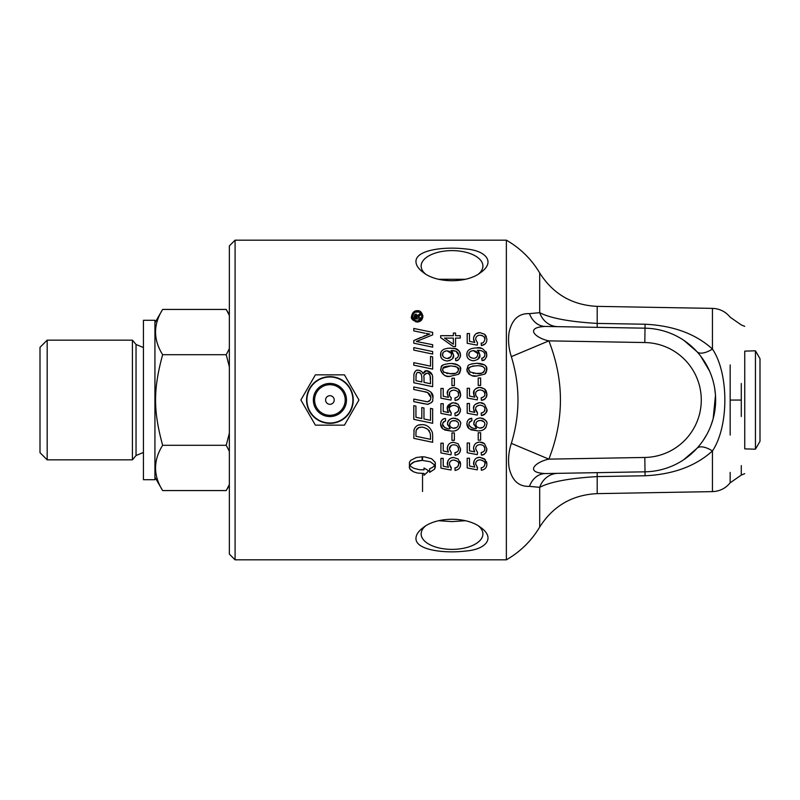 <?xml version="1.0" encoding="UTF-8"?>
<svg xmlns="http://www.w3.org/2000/svg" width="800" height="800" viewBox="0 0 800 800"><rect width="100%" height="100%" fill="white"/><g stroke="black" fill="none" stroke-linecap="round" stroke-linejoin="round"><path stroke-width="1.2" d="M455.07 400L454.9 398C457.59 397.24 458.83 395.99 458.6 394.24C458.91 392.11 457.31 390.73 453.81 390.09C450.5 390.72 449.02 392.12 449.37 394.27C448.92 394.78 449.56 395.97 451.28 397.84L450.98 400.09L440.92 398.19L440.92 388.46L443.22 388.46L443.22 396.27L448.47 397.33L447.25 393.63C446.88 390.52 448.99 388.49 453.59 387.54L458.2 389.09L460.57 394.22C460.16 397.52 459.03 399.45 457.17 400L455.11 400.52L455.07 400L455.11 400.52C459.15 399.36 460.97 397.27 460.57 394.22M506.37 400L506.37 559.82L235.09 559.82L235.09 240.18L506.37 240.18L506.37 400M482.99 400L481.39 400.34L481.18 397.82C483.87 397.06 485.1 395.81 484.88 394.06C485.18 391.93 483.59 390.55 480.09 389.91C476.78 390.54 475.3 391.93 475.64 394.09C475.2 394.6 475.83 395.79 477.55 397.65L477.25 399.91L467.19 398.01L467.19 388.28L469.49 388.28L469.49 396.09L474.75 397.15L473.52 393.45C473.15 390.34 475.26 388.31 479.87 387.36L484.48 388.91L486.85 394.04C486.35 397.62 485.06 399.6 482.99 400M425.38 401.52L427.53 401.81L430.36 400L430.89 397.61C430.45 394.08 428.21 392.1 424.18 391.67L413.8 389.5L413.8 386.97L424.87 389.29C430.81 391.02 433.51 393.76 432.97 397.48L432.68 400C433.31 401.41 431.59 402.84 427.5 404.31L413.8 401.63L413.8 399.1L427.53 401.81L429.64 400.97M477.78 350.34L479.88 355.03C480.43 357.81 478.29 359.74 473.48 360.82C468.97 360.17 466.77 358.12 466.87 354.67C466.66 350.43 469.81 348.19 476.33 347.95C481 346.68 484.51 349.02 486.85 354.97C485.85 359.07 484.23 360.9 481.99 360.46L481.78 358.15C483.4 358.19 484.44 357.11 484.88 354.91C484.65 351.89 482.28 350.37 477.78 350.34L477.3 350.36M421.82 407.55L423.96 408L423.96 418.97L430.52 420.33L430.52 408.4L432.66 408.85L432.66 423.29L413.8 419.35L413.8 405.66L415.94 406.1L415.94 417.28L421.82 418.52L421.82 407.55M422.54 491.51L422.54 473.8M413.83 375.38L413.93 374.28C414.62 371.34 416.07 369.99 418.29 370.22C421.02 370.72 422.54 371.89 422.83 373.71L426.69 370.65C430.46 371.43 432.45 373.67 432.66 377.34L432.66 386.69L413.8 382.75L413.93 374.28C415.03 371.03 416.48 369.67 418.29 370.22L419.76 370.44M424.55 456.89L431.62 458.75L435.2 462.32L435.36 466.96L434.68 469.05L429.63 472.38L429.63 468.76L432.7 467.3L434.83 465.12L430.25 461.76L422.54 460.42L422.54 456.79L424.55 456.89M413.8 362.66L430.52 366.15L430.52 356.43L432.66 356.88L432.66 369.11L413.8 365.17L413.8 362.66L430.52 366.15M410.94 466.54L413.72 468.26L419.61 469.74L424.02 469.83L424.02 468L428.71 470.85L424.02 475.27L424.02 473.45L417.49 473.04L413.72 471.88L410.94 470.16L409.46 468.07L409.43 462.32L410.67 460.39L416.26 457.54L422.1 456.79L422.1 460.42L418.03 460.78L412.85 462.46L409.81 465.11L410.94 466.54M413.8 350.12L413.8 347.61L432.66 351.55L432.66 354.06L413.8 350.12M432.66 435.49L432.66 442.29L413.8 438.35L414.1 429.54C415.55 426.1 418.02 424.49 421.5 424.7C426.3 424.31 429.92 426.88 432.35 432.39L432.64 434.65M424.87 333.2L413.8 330.9L413.8 328.44L432.66 332.35L432.66 334.88L416.33 341.49L432.66 344.69L432.66 347.15L413.8 343.21L413.8 340.54L429.8 334.07L426.04 333.43M411.54 316.38C412.35 312.58 414.25 310.68 417.22 310.7C420.06 310.36 421.96 312.26 422.91 316.38C422.53 319.77 420.63 321.66 417.22 322.07C412.58 320.42 410.68 318.52 411.54 316.38L411.78 318.02M440.92 413.4L440.92 403.67L443.22 403.67L443.22 411.48L448.47 412.54L447.25 408.84C446.77 405.85 448.88 403.82 453.59 402.75L458.2 404.3L460.57 409.43C459.74 413.85 457.91 415.95 455.11 415.73L454.9 413.21C457.56 412.49 458.8 411.24 458.6 409.45C458.89 407.3 457.29 405.91 453.81 405.3C450.5 405.94 449.02 407.33 449.37 409.48C448.92 409.99 449.56 411.18 451.28 413.05L450.98 415.3L440.92 413.4L450.98 415.3L451.28 413.05L449.37 409.48M450.55 467.19L451.28 467.78L450.98 470.03L440.92 468.14L440.92 458.4L443.22 458.4L443.22 466.21L448.47 467.27L447.25 463.57C447.83 459.54 449.94 457.51 453.59 457.48L458.2 459.03L460.57 464.16C460.65 467.57 458.83 469.67 455.11 470.46L454.9 467.94C456.97 467.82 458.2 466.57 458.6 464.18C459 462.16 457.41 460.78 453.81 460.03C450.98 460.2 449.49 461.59 449.37 464.21L451.28 467.78L450.98 470.03L440.92 468.14M451.25 445.44L449.37 449L451.28 452.57L450.98 454.82L440.92 452.93L440.92 443.19L443.22 443.19L443.22 451L448.47 452.06L447.25 448.36C447.72 444.43 449.84 442.4 453.59 442.27L458.2 443.82L460.57 448.96C460.61 452.41 458.79 454.51 455.11 455.25L454.9 452.73C457.35 452.24 458.58 450.98 458.6 448.97C458.44 446.43 456.85 445.04 453.81 444.82C451.02 444.95 449.54 446.34 449.37 449L451.28 452.57L450.98 454.82L440.92 452.93M451.95 385.6L451.95 378.19L454.37 378.19L454.37 385.6L451.95 385.6M451.95 440.33L451.95 432.93L454.37 432.93L454.37 440.33L451.95 440.33M460.12 367.43L460.57 369.82L458.56 374.27L450.59 376.21C445.44 376.81 442.11 374.68 440.59 369.82C442.43 367.07 437.78 364.91 450.59 363.45C458.3 364.41 461.63 366.54 460.57 369.82L460.46 371.13M442.69 425.16L443.2 426.18C445.74 428.26 448.06 429.09 450.16 428.66L447.54 423.9C447.37 420.76 449.48 418.83 453.89 418.11C459.2 419.68 461.42 421.73 460.57 424.24C459.48 429.34 456.32 431.61 451.08 431.05L442.83 428.94L440.59 424.02C440.98 420.55 442.6 418.69 445.47 418.45L445.66 420.84L443.59 421.75L442.56 424.16L444.41 427.33M460.25 335.69L460.25 338.09L455.56 338.09L455.56 346.58L453.35 346.58L440.66 337.66L440.66 335.69L453.35 335.69L453.35 333.05L455.56 333.05L455.56 335.69L460.25 335.69M455.25 351.11L451.02 350.54L453.6 355.21C454.15 357.99 452.01 359.92 447.2 361C442.7 360.36 440.49 358.31 440.59 354.85C440.37 350.62 443.53 348.38 450.05 348.13C452.96 349.05 458.5 346.21 460.57 355.15C459.58 359.25 457.96 361.08 455.71 360.64L455.5 358.33C457.13 358.37 458.16 357.29 458.6 355.09C458.4 352.09 456.03 350.57 451.5 350.52L451.02 350.54M484.48 404.12L486.85 409.25C486.46 413.19 484.63 415.29 481.39 415.55L481.18 413.03C483.84 412.31 485.07 411.05 484.88 409.27C485.16 407.12 483.57 405.73 480.09 405.12C476.77 405.75 475.29 407.15 475.64 409.3C475.2 409.81 475.83 411 477.55 412.86L477.25 415.12L467.19 413.22L467.19 403.49L469.49 403.49L469.49 411.3L474.75 412.36L473.52 408.65C473.04 405.67 475.16 403.64 479.87 402.57L484.48 404.12L486.85 409.25C487.71 411.67 485.89 413.77 481.39 415.55L481.18 413.03L482.75 412.58M476.83 467.01L477.55 467.6L477.25 469.85L467.19 467.95L467.19 458.22L469.49 458.22L469.49 466.03L474.75 467.09L473.52 463.39C474.1 459.35 476.22 457.32 479.87 457.3L484.48 458.85L486.85 463.98C486.92 467.39 485.1 469.49 481.39 470.28L481.18 467.76C483.27 467.61 484.5 466.36 484.88 464C485.28 461.98 483.68 460.6 480.09 459.85C477.25 460.02 475.77 461.41 475.64 464.03L477.55 467.6L477.25 469.85L467.19 467.95M475.64 448.82L477.55 452.39L477.25 454.64L467.19 452.74L467.19 443.01L469.49 443.01L469.49 450.82L474.75 451.88L473.52 448.18C474 444.25 476.11 442.22 479.87 442.09L484.48 443.64L486.85 448.77C486.88 452.23 485.06 454.33 481.39 455.07L481.18 452.55C483.9 451.75 485.13 450.49 484.88 448.79C484.72 446.24 483.12 444.86 480.09 444.64C477.3 444.77 475.81 446.16 475.64 448.82L477.55 452.39L477.25 454.64L467.19 452.74M480.64 378.01L480.64 385.42L478.22 385.42L478.22 378.01L480.64 378.01M478.22 440.15L478.22 432.74L480.64 432.74L480.64 440.15L478.22 440.15M471.44 363.94L476.87 363.27C484.04 363.59 487.37 365.71 486.85 369.64L484.84 374.09L476.87 376.03C472.42 377.07 469.08 374.94 466.87 369.64C468.9 365.47 465.18 364.71 476.87 363.27L484.4 364.92M475.25 419.97L476.84 418.7L480.16 417.92C485.47 419.5 487.7 421.54 486.85 424.06C486.01 428.97 482.85 431.24 477.36 430.86L469.1 428.76L466.87 423.83C467.24 420.38 468.87 418.53 471.75 418.27L471.94 420.65L469.87 421.57L468.84 423.98L469.48 426C472.01 428.08 474.33 428.91 476.43 428.48L473.82 423.71C473.65 420.57 475.77 418.64 480.16 417.92L482.83 418.39L485.38 420.07M486.85 339.31C486.91 342.73 485.09 344.83 481.39 345.61L481.18 343.09C482.92 343.32 484.15 342.06 484.88 339.33C485.27 337.3 483.67 335.92 480.09 335.18C477.26 335.34 475.77 336.73 475.64 339.36L477.55 342.92L477.25 345.18L467.19 343.28L467.19 333.55L469.49 333.55L469.49 341.36L474.75 342.42L473.52 338.71C473.95 334.83 476.06 332.8 479.87 332.62L484.48 334.18L486.83 338.72M415.96 538.41C416.07 534.61 418.63 530.9 423.64 527.26C437.27 516.62 466.79 516.62 480.41 527.26C495.92 537.9 486.06 549.63 465.2 551.09C443.92 553.59 415.67 550.06 415.96 538.41M415.96 261.59C415.69 249.92 443.94 246.42 465.2 248.91C486.06 250.37 495.92 262.1 480.41 272.74C466.77 283.38 437.28 283.38 423.64 272.74C418.63 269.1 416.07 265.39 415.96 261.59M486.59 353.06L486.66 356.62L485.1 359.18M484 359.89L481.99 360.46M476.33 347.95L479.22 348.1M480.26 348.24L481.02 348.39M485.85 351.42L486.51 352.8M467.03 356.19L467.01 353.29M467.59 357.65L467.28 356.99M478.77 351.72L479.88 355.03L477.79 359.43M482.94 357.82L484.45 356.61L484.88 354.91M468.94 355.18L469.31 356.14M470.46 357.41L471.29 357.9M477.64 353.44L473.36 350.62L470.94 351.13M469.48 352.38L468.85 354.37C468.56 356.34 470.13 357.66 473.55 358.34L474.73 358.22M475.54 357.94L476.99 356.78M473.55 358.34C476 358.32 477.4 357.01 477.76 354.43C478.1 352.49 476.63 351.22 473.36 350.62C470.15 351.14 468.65 352.39 468.85 354.37M432.66 423.29L413.8 419.35M424.09 403.77L413.8 401.63M428.48 404.23L426.86 404.27M430.95 392.12L432.97 397.48L432.65 400.1M432 401.72L431.24 402.77M413.8 386.97L424.87 389.29M430.89 397.61L427.73 392.7M427.16 392.47L424.35 391.71M413.8 399.1L418.1 400M426.69 370.65L432.2 374.7M432.38 375.25L432.66 377.34M422.83 373.71L424.75 371.13M425.3 370.88L425.94 370.71M416.13 374.27L415.94 380.68L421.86 381.93L421.86 377.83M421.45 374.73L420.12 372.99L418.43 372.57C417.25 371.78 416.42 373.08 415.94 376.47M424.01 377.07L424.01 382.38L430.52 383.73L430.09 375.66M428.37 373.64L426.71 373.22L424.22 375.13M430.07 375.62L429.7 374.87M429.44 374.52L428.89 373.98M421.86 377.91C421.59 373.89 420.45 372.12 418.43 372.57M430.52 379.27L430.4 376.89C429.72 374.4 428.49 373.18 426.71 373.22C424.26 374.24 423.36 375.62 424.01 377.36M415.94 380.68L421.86 381.93M424.01 382.38L430.52 383.73M435.36 463.34L434.68 469.05L429.63 472.38M434.83 465.12L430.25 461.76L422.54 460.42M430.52 356.43L432.66 356.88M424.02 468L424.99 468.68M427.73 470.34L428.71 470.85M427.43 472.22L424.02 475.27M424.02 473.45L417.49 473.04L413.72 471.88L410.02 469.15L409.28 466.96M422.1 456.79L422.1 460.42L414.39 461.76L409.81 465.11M413.8 347.61L432.66 351.55M415.95 432.35L415.94 436.28L430.52 439.33L430.43 434.49M418.94 427.57L416.24 430.1L416.01 431.37M430.26 433.33L427.93 429.41C424.32 427.46 422.14 426.74 421.39 427.26C419.07 427.03 417.36 427.97 416.24 430.1L415.94 432.95M432.66 442.29L413.8 438.35M418.68 425.06L421.5 424.7M413.86 431.07L414.1 429.54M430.52 436.34L430.14 432.75M429.47 431.07L429.1 430.56M427.93 429.41L425.02 427.84M421.39 427.26L419.16 427.5M416.33 341.49L432.66 344.69M419.17 340.49L417.45 341.12M413.8 328.44L432.66 332.35M426.32 335.18L427.85 334.66M423.8 336.18L425.05 335.67M413.8 340.54L420.87 337.43M416.59 315.63L416.01 315.36L415.19 317.72L416.84 317.72L416.83 316.85M420.27 317.72L420.27 318.95L414.22 318.95L414.24 315.79L415.93 314.06L417.62 315.68L420.27 313.69L420.27 315.21L417.79 317.41L420.27 317.72M419.29 315.72L418.41 316.24M418.02 316.6L417.79 317.41M414.81 314.46L415.93 314.06L417.62 315.68L418.31 314.86M419.05 314.41L420.27 313.69M416.84 317.23L415.86 315.37M415.22 316.25L415.19 316.95M419.03 321.77L415.78 321.88M412.85 320.05L411.97 318.56M421.34 320.31L419.81 321.45M422.83 315.45L422.91 316.38M418.63 320.73L421.55 317.87M421.7 317.34L421.65 315.23M412.69 316.97L413.42 318.93M418.38 311.95L415.25 312.26M414.15 312.98L413.1 314.4M412.81 315.22L412.66 316.38C413.19 319.2 414.72 320.72 417.23 320.95C420.09 320.51 421.62 318.98 421.8 316.38C421.5 313.68 419.98 312.15 417.23 311.8C415 311.46 413.48 312.99 412.66 316.38M421.49 314.73L419.9 312.67M419.01 312.17L418.48 311.98M447.75 411.26L447.25 408.84L451.39 403.07M452.17 402.87L453.59 402.75M455.17 402.89L456.89 403.47M458.2 404.3L460.57 409.43L460.3 411.54L459.08 413.8L456.62 415.42M456.27 415.53L455.11 415.73L454.9 413.21L457.96 411.56M458.05 411.43L458.6 409.45M453.81 405.3L451.09 406.02M450.9 406.16L450.33 406.69M460.57 464.16C460.65 467.56 458.83 469.66 455.11 470.46L454.9 467.94C457.42 467.36 458.66 466.11 458.6 464.18C459.35 462.52 457.75 461.13 453.81 460.03M460.17 461.72L460.54 463.41M450.94 457.96L453.59 457.48L458.2 459.03M447.39 464.89L448.08 460.43M449.37 464.21L450.42 467.05M452.07 460.28L451.54 460.5M451.05 460.78L449.96 461.92M443.22 396.27L448.47 397.33L447.25 393.63L448.14 390.4M449.55 388.83L450.31 388.33M451.33 387.88L452.42 387.62M454.96 387.65L458.2 389.09M458.82 389.65L459.33 390.23M459.78 390.92L460.55 393.61M454.9 398L456.08 397.71M458.6 394.24L458.14 392.35M453.81 390.09L451.2 390.74M449.6 392.74L449.51 395.43M450.07 396.64L451.28 397.84M451.1 442.69L453.59 442.27L458.2 443.82L460.57 448.96L459.82 452.25M458.76 453.66L457.69 454.47M447.57 450.31L447.25 448.36L448.04 445.28M458.6 448.97L457.72 446.46M455.11 455.25L454.9 452.73L457.38 451.72M458.22 450.65L458.43 450.14M459.99 372.52L459.07 373.8M449.39 373.71L455.14 373.34M456.8 372.74L457.67 372.05M443.52 372.12L450.59 373.73C454.69 374.38 457.36 373.08 458.6 369.82L456.9 366.98M446.81 373.47L447.61 373.58M458.56 374.27L450.59 376.21C446.5 377.5 443.16 375.37 440.59 369.82L441.42 366.73M450.59 363.45L454.23 363.7M455 363.84L457.69 364.83M441.6 366.45L442.91 365.19M455.71 366.46L450.59 365.93L443.08 368.14M458.6 369.82C459.6 367.85 456.93 366.55 450.59 365.93C440.18 366.78 443.99 368.23 442.57 369.85L442.66 370.62M442.76 368.77L442.59 369.55M442.57 369.85L443.98 372.49M440.59 424.02L441 421.69M441.24 421.15L441.89 420.22M442.07 420.03L443.62 418.96M444.89 418.55L445.47 418.45M441.98 428.11L441.37 427.23M441.12 426.74L440.63 424.79M451.08 431.05L444.52 429.96M460.13 426.72L458.1 429.36M456.74 430.14L455.85 430.46M447.54 423.9L447.91 421.85L449.89 419.31L452.08 418.3L455.81 418.34M457.25 418.88L459.1 420.25M459.8 421.21L460.19 422.02M447.66 425.03L447.57 424.48M444.51 427.39L446.55 428.27M442.57 423.87L442.61 424.81M445.66 420.84L442.82 422.84M458.5 423.44L458.13 422.56M457.89 422.22L455.89 420.85L452.35 420.81M453.26 428.25L456.81 427.46M449.77 425.33L449.96 425.89M450.59 426.89L451.85 427.86M450.51 421.99L449.66 424.39C449.38 426.37 450.8 427.67 453.9 428.28C456.4 428.29 457.97 426.96 458.6 424.3C458.47 422.03 456.95 420.79 454.04 420.58C450.98 420.99 449.52 422.26 449.66 424.39M444.52 338.09L453.35 344.22L453.35 338.09L444.52 338.09L453.35 344.22M460.33 353.27L460.38 356.8L458.82 359.36M457.73 360.07L455.71 360.64M450.05 348.13L455.33 348.72L459.1 350.97M459.24 351.15L460.25 353.02M440.76 356.37L440.81 353.15M441.31 357.83L440.89 356.86M452.09 351.41L453.6 355.21L452.57 358.49M450.08 360.47L447.2 361M457.87 357.2L458.6 355.09L456.14 351.45M457.26 357.71L457.81 357.26M443.21 352.55L442.57 354.55L443.04 356.32M443.17 356.53L443.68 357.15M451.32 353.46L447.08 350.81L445.38 351.03M451.49 354.61C451.82 352.67 450.35 351.4 447.08 350.81C443.88 351.31 442.38 352.56 442.57 354.55C442.3 356.53 443.86 357.86 447.28 358.52C449.72 358.5 451.12 357.2 451.49 354.61L451.37 353.62M447.28 358.52L450.89 356.72M474.03 411.08L473.52 408.65L474.16 405.87M475.2 404.42L479.87 402.57M481.44 402.71L483.11 403.26M484.32 411.25L484.88 409.27M480.09 405.12L477.37 405.84M477.16 405.99L476.34 406.85M475.64 409.3L477.55 412.86L477.25 415.12L467.19 413.22M486.85 463.98C486.93 467.38 485.11 469.48 481.39 470.28L481.18 467.76M476.89 457.93L479.87 457.3L485.44 459.78M486.45 461.54L486.82 463.23M473.67 464.71L474.28 460.38M475.64 464.03L475.68 464.64M478.35 460.1L477.82 460.32M477.33 460.6L476.24 461.74M484.88 464C485.63 462.34 484.03 460.95 480.09 459.85M484.46 465.75L484.84 464.6M469.49 396.09L474.75 397.15M473.83 395.36L474.22 390.54M475.83 388.65L476.58 388.15M477.61 387.7L478.23 387.53M481.15 387.45L484.48 388.91M485.1 389.47L485.61 390.05M486.06 390.74L486.83 393.42M486.85 394.04C487.25 397.08 485.43 399.18 481.39 400.34M481.18 397.82L482.46 397.5M483.25 397.11L484.14 396.3M484.88 394.06L484.42 392.17L482.49 390.39M480.09 389.91L477.71 390.43M475.64 394.09L475.89 395.56M476.34 396.46L477.55 397.65M482.6 442.56L484.48 443.64L486.85 448.77C486.08 453.13 484.26 455.23 481.39 455.07L481.18 452.55L482.52 452.2M473.85 450.12L473.52 448.18C473.84 444.41 475.95 442.38 479.87 442.09L481.93 442.35M484.56 450.34L484.88 448.79L484.01 446.3M482.66 452.15L483.2 451.87M485.35 365.7L486 366.5M486.17 366.78L486.73 370.94M486.27 372.34L485.35 373.62M475.67 373.53L481.41 373.17M483.04 372.58L483.98 371.83M469.8 371.94L476.87 373.55C480.76 374.28 483.43 372.98 484.88 369.64L484.67 368.5M473.08 373.29L473.89 373.4M484.84 374.09L476.87 376.03L472.65 375.67M467.29 371.99L466.87 369.64L467.91 366.23M469.79 374.66L468.26 373.48M484.42 368.02L483.9 367.39M482.77 366.57L480.28 365.93M484.88 369.64C484.48 366.86 481.81 365.56 476.87 365.74L472.47 366.1M470.66 366.73L469.32 368.01M468.86 369.36L468.93 370.43M476.87 365.74C470.13 366.41 467.46 367.72 468.85 369.67L470.25 372.31M466.87 423.83L467.27 421.51M467.62 420.8L468.17 420.04M468.67 419.55L471.75 418.27M468.26 427.93L467.64 427.05M467.62 427.01L466.9 424.61M477.66 430.86L470.8 429.78M486.85 424.06L485.92 427.51M485.66 427.88L484.35 429.2M483.04 429.94L482.13 430.27M486.08 421.03L486.46 421.84M473.82 423.71L474.56 420.9M473.93 424.85L473.85 424.3M468.97 424.98L470.68 427.15M470.78 427.21L472.82 428.09M468.85 423.69L468.89 424.63M471.94 420.65L469.09 422.66M484.78 423.27L484.41 422.39M484.02 421.86L480.75 420.41L478.03 420.86M479.54 428.07L483.09 427.28M476.05 425.15L476.24 425.71M476.76 426.59L477.61 427.38M476.12 423.01L475.94 424.21C475.66 426.19 477.08 427.49 480.18 428.1C482.65 428.12 484.22 426.79 484.88 424.12C484.71 421.81 483.18 420.58 480.31 420.4C477.26 420.81 475.8 422.08 475.94 424.21M485.13 343.92L481.39 345.61M485.26 334.9L486.36 336.64M473.68 337.24L475.34 334.34M476.02 333.78L479.87 332.62M484.88 339.33L484.33 337.28M482.37 335.6L480.09 335.18C477.26 335.33 475.78 336.73 475.64 339.36L477.55 342.92M469.49 341.36L474.75 342.42L473.73 340.29M473.65 339.95L473.52 338.71M438.68 279.28L465.37 279.28M465.37 520.72L452.02 521.61L438.68 520.72M755.44 350.8L755.44 449.2L744.74 448.87L744.74 351.13L755.44 350.8L760 358.7L760 441.3L755.44 449.2M315.39 425.15L300.87 400L315.39 374.85L344.43 374.85L358.95 400L344.43 425.15L315.39 425.15M306.91 400A23 23 0 0 0 329.91 423A23 23 0 0 0 352.91 400A23 23 0 0 0 329.91 377A23 23 0 0 0 306.91 400M325.6 400A4.31 4.31 0 0 0 332.07 403.73A4.31 4.31 0 0 0 332.07 396.27A4.31 4.31 0 0 0 325.6 400M329.91 423.35A23.35 23.35 0 0 1 306.57 400A23.35 23.35 0 0 1 329.91 376.65A23.35 23.35 0 0 1 353.26 400A23.35 23.35 0 0 1 329.91 423.35M478.62 526.08A30.89 15.44 0 0 1 482.91 533.93A30.89 15.44 0 0 1 452.02 549.38A30.89 15.44 0 0 1 421.14 533.93A30.89 15.44 0 0 1 425.42 526.08M425.43 273.92A30.89 15.44 180 0 1 421.14 266.07A30.89 15.44 180 0 1 452.02 250.62A30.89 15.44 180 0 1 482.91 266.07A30.89 15.44 180 0 1 478.62 273.92M235.09 240.18L229.35 245.92L229.35 554.08L235.09 559.82M744.74 448.87L744.74 351.13M506.37 240.18C520.31 248.2 531.42 259.12 539.69 272.93L539.69 312.66L529.49 313.64C518.8 313.2 512.01 319.4 509.1 332.25C507.93 340.39 508.68 348.52 511.35 356.64C520.17 385.54 520.17 414.45 511.35 443.36C508.68 451.49 507.93 459.62 509.1 467.75C512.01 480.6 518.8 486.8 529.49 486.36L539.69 487.34C550.12 481.84 569.29 478.26 597.2 476.58L645.07 475.77C673.24 474.42 695.7 466.14 712.45 450.93C728.96 426.47 729 373.54 712.45 349.07C695.76 333.88 673.29 325.6 645.07 324.23L597.2 323.42C569.41 321.77 550.24 318.19 539.69 312.66A21.55 19.77 91 0 0 557.85 326.66M511.35 443.36L548.86 459.13C535.65 461.8 524.04 472.52 545.24 473.56A21.55 17.59 -91 0 0 529.49 486.36M511.35 356.64L548.86 340.87L644.82 342.54A57.46 57.46 0 0 1 701.28 400A57.46 57.46 0 0 1 644.82 457.46L548.86 459.13C564.28 419.7 564.28 380.28 548.86 340.87C535.66 338.2 524.04 327.48 545.24 326.44A21.55 17.59 -89 0 1 529.49 313.64M683.83 340.35L696.9 351.61A21.55 9.33 137.7 0 0 712.45 349.07L712.45 308.38L597.2 306.37L597.2 327.34M683.64 459.78L696.9 448.39A21.55 9.33 -137.7 0 1 712.45 450.93L712.45 491.62L597.2 493.63C572.25 494.83 553.07 505.98 539.69 527.07C531.42 540.88 520.31 551.8 506.37 559.82M700.5 355.88L709.5 370.94M714.66 388.16L715.49 395.17L713.15 418.78L711.03 425.34M706.78 434.56L702.8 441M557.85 473.34A21.55 19.77 -91 0 0 539.69 487.34L539.69 527.07M545.24 473.56L645.07 471.82A71.83 71.83 0 0 0 715.64 400A71.83 71.83 0 0 0 645.07 328.18L545.24 326.44M154.93 479.73L154.93 320.27L143.44 320.27L143.44 479.73L154.93 479.73M47.18 340.16L40 347.34L40 452.66L47.18 459.84L47.18 340.16L132.41 340.16L136.04 344.48L143.44 347.53M154.93 322.78L162.64 309.43C153.2 324.52 153.2 339.62 162.64 354.71C153.2 389.35 153.2 410.65 162.64 445.29C153.2 460.38 153.2 475.48 162.64 490.57L226.23 490.57L229.35 484.54M229.35 315.46L226.23 309.43L229.35 314.82M229.35 366.79L226.23 354.71L229.35 348.68M229.35 451.32L226.23 445.29L229.35 433.21M162.64 445.29L226.23 445.29M162.64 354.71L226.23 354.71M162.64 309.43L226.23 309.43M143.44 452.47L136.04 455.52L132.41 459.84L132.41 340.16M314.61 400A15.3 15.3 0 0 1 329.91 384.7A15.3 15.3 0 0 1 345.21 400A15.3 15.3 0 0 1 329.91 415.3A15.3 15.3 0 0 1 314.61 400M329.91 383.43A16.57 16.57 0 0 0 313.34 400A16.57 16.57 0 0 0 329.91 416.57A16.57 16.57 0 0 0 346.48 400A16.57 16.57 0 0 0 329.91 383.43M644.82 342.54L645.07 324.23M644.82 457.46L645.07 475.77M597.2 472.66L597.2 493.63M730.16 364.92L730.16 435.08M712.45 491.62C719.68 491.34 725.58 488.4 730.15 482.81L730.15 472.38M741.29 416.5L741.29 383.5M741.29 465.61L741.29 475.06L744.74 473.65M730.16 400.07L741.29 400.06M136.04 455.52L136.04 344.48M715.49 395.17L713.15 418.78M744.74 326.35L741.29 324.94L730.16 317.2C725.58 311.6 719.68 308.66 712.45 308.38M741.29 475.06L730.16 482.81M539.69 272.93C553.07 294.02 572.24 305.17 597.2 306.37M154.93 477.22L162.64 490.57M229.35 485.18L226.23 490.57M132.41 459.84L47.18 459.84"/></g></svg>
